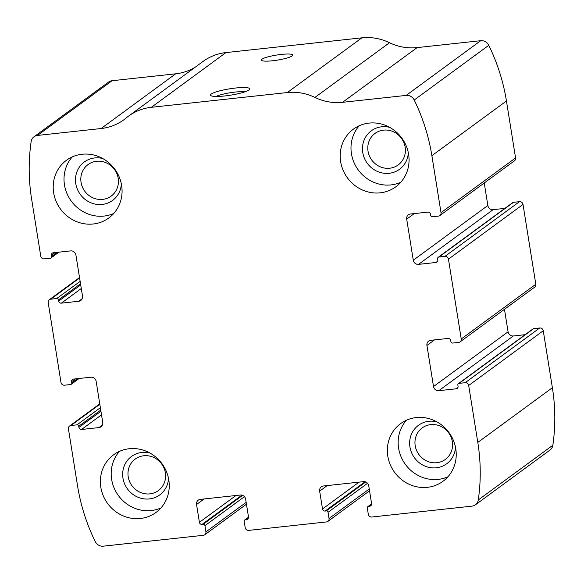 <?xml version="1.0" encoding="UTF-8"?>
<svg xmlns="http://www.w3.org/2000/svg" width="584" height="584" viewBox="0 0 584 584"><rect width="100%" height="100%" fill="white"/><g stroke="black" fill="none" stroke-linecap="round" stroke-linejoin="round"><path stroke-width="0.88" d="M468.682 385.476L477.807 442.431A190.866 179.69 53.7 0 1 478.274 499.97A7.95 7.49 53.7 0 1 475.412 504.81A7.95 7.49 53.7 0 1 471.945 506.146L371.818 517.015A3.183 2.993 53.7 0 1 368.3 514.241L367.307 508.043A1.591 1.496 53.7 0 1 368.57 506.328L369.701 506.204A2.387 2.248 53.7 0 0 371.592 503.634L368.738 485.815A4.774 4.49 53.7 0 0 363.46 481.654L323.441 485.998A4.774 4.49 53.7 0 0 319.652 491.144L322.507 508.963A2.387 2.248 53.7 0 0 325.142 511.044L326.273 510.92A1.591 1.496 53.7 0 1 328.033 512.307L329.026 518.504A3.183 2.993 53.7 0 1 326.507 521.935L248.718 530.381A3.183 2.993 53.7 0 1 245.2 527.607L244.207 521.41A1.591 1.496 53.7 0 1 245.47 519.694L246.601 519.57A2.387 2.248 53.7 0 0 248.499 517.001L245.645 499.174A4.774 4.49 53.7 0 0 240.367 495.02L200.341 499.364A4.774 4.49 53.7 0 0 196.553 504.503L199.407 522.33A2.387 2.248 53.7 0 0 202.049 524.41L203.181 524.286A1.591 1.496 53.7 0 1 204.94 525.673L205.933 531.871A3.183 2.993 53.7 0 1 203.407 535.302L103.273 546.171A7.95 7.49 53.7 0 1 95.221 541.558A190.866 179.69 53.7 0 1 77.555 485.888L68.43 428.926A3.183 2.993 53.7 0 1 70.956 425.502L76.993 424.845A1.591 1.496 53.7 0 1 78.752 426.232L78.942 427.393A2.387 2.248 53.7 0 0 81.578 429.474L98.952 427.583A4.774 4.49 53.7 0 0 102.733 422.444L96.156 381.367A4.774 4.49 53.7 0 0 90.878 377.213L73.511 379.096A2.387 2.248 53.7 0 0 71.62 381.666L71.803 382.834A1.591 1.496 53.7 0 1 70.54 384.542L64.503 385.199A3.183 2.993 53.7 0 1 60.984 382.432L48.195 302.607A3.183 2.993 53.7 0 1 50.72 299.183L56.765 298.526A1.591 1.496 53.7 0 1 58.524 299.913L58.707 301.074A2.387 2.248 53.7 0 0 61.349 303.154L78.716 301.264A4.774 4.49 53.7 0 0 82.505 296.124L75.92 255.047A4.774 4.49 53.7 0 0 70.649 250.894L53.275 252.777A2.387 2.248 53.7 0 0 51.385 255.347L51.567 256.515A1.591 1.496 53.7 0 1 50.312 258.223L44.267 258.88A3.183 2.993 53.7 0 1 40.749 256.113L31.624 199.151A190.866 179.69 53.7 0 1 31.156 141.613A7.95 7.49 53.7 0 1 34.025 136.773A7.95 7.49 53.7 0 1 37.486 135.437L101.098 128.531A52.487 49.414 53.7 0 0 123.961 119.698A52.487 49.414 53.7 0 0 126.239 117.917A52.487 49.414 53.7 0 1 128.509 116.136A52.487 49.414 53.7 0 1 151.373 107.303L287.306 92.549A52.487 49.414 53.7 0 1 314.929 97.433A52.487 49.414 53.7 0 0 342.545 102.317L406.157 95.411A7.95 7.49 53.7 0 1 414.217 100.025A190.866 179.69 53.7 0 1 431.883 155.694L441.008 212.656A3.183 2.993 53.7 0 1 438.482 216.087L432.437 216.737A1.591 1.496 53.7 0 1 430.678 215.357L430.496 214.189A2.387 2.248 53.7 0 0 427.853 212.116L410.486 213.999A4.774 4.49 53.7 0 0 406.698 219.139L413.282 260.216A4.774 4.49 53.7 0 0 418.553 264.369L435.927 262.486A2.387 2.248 53.7 0 0 437.817 259.916L437.628 258.748A1.591 1.496 53.7 0 1 438.891 257.04L444.935 256.383A3.183 2.993 53.7 0 1 448.454 259.157L461.236 338.976A3.183 2.993 53.7 0 1 458.71 342.406L452.673 343.056A1.591 1.496 53.7 0 1 450.914 341.676L450.724 340.508A2.387 2.248 53.7 0 0 448.089 338.435L430.722 340.319A4.774 4.49 53.7 0 0 426.933 345.458L433.51 386.535A4.774 4.49 53.7 0 0 438.788 390.689L456.155 388.805A2.387 2.248 53.7 0 0 458.053 386.236L457.863 385.068A1.591 1.496 53.7 0 1 459.126 383.359L465.171 382.702A3.183 2.993 53.7 0 1 468.682 385.476L543.251 330.756L552.376 387.718A190.866 179.69 53.7 0 1 552.844 445.256A7.95 7.49 53.7 0 1 549.975 450.089L475.412 504.81M438.197 257.303L512.767 202.59A1.591 1.496 53.7 0 1 513.46 202.319L519.497 201.662A3.183 2.993 53.7 0 1 523.016 204.436L535.805 284.255A3.183 2.993 53.7 0 1 534.667 287.153L460.097 341.866M128.509 116.136L203.079 61.422A52.487 49.414 53.7 0 1 225.935 52.589L361.876 37.829A52.487 49.414 53.7 0 1 389.491 42.72A52.487 49.414 53.7 0 0 417.115 47.603L480.727 40.697A7.95 7.49 53.7 0 1 488.779 45.304A190.866 179.69 53.7 0 1 506.445 100.981L515.57 157.935A3.183 2.993 53.7 0 1 514.431 160.834L439.869 215.547M34.025 136.773L108.587 82.059A7.95 7.49 53.7 0 1 112.055 80.723L175.667 73.818L101.098 128.531M195.122 67.255A52.487 49.414 53.7 0 1 175.667 73.818M224.745 95.958A19.885 3.205 170.9 0 1 210.861 95.615A19.885 3.205 170.9 0 1 229.636 88.826A19.885 3.205 170.9 0 1 249.594 89.41A19.885 3.205 170.9 0 1 224.745 95.958M272.728 60.751A15.907 2.57 170.9 0 1 261.34 60.094A15.907 2.57 170.9 0 1 276.641 55.049A15.907 2.57 170.9 0 1 292.752 55.064A15.907 2.57 170.9 0 1 272.728 60.751M504.875 208.378L493.122 209.656A4.774 4.49 53.7 0 1 487.844 205.495L484.238 182.989M525.111 334.698L513.351 335.975A4.774 4.49 53.7 0 1 508.08 331.814L504.474 309.308M458.433 383.622L533.002 328.909A1.591 1.496 53.7 0 1 533.688 328.639L459.126 383.359M543.251 330.756A3.183 2.993 53.7 0 0 539.733 327.982L533.688 328.639M455.776 448.767A35.785 33.689 -126.3 0 0 400.617 423.604A35.785 33.689 -126.3 0 0 394.623 472.39A35.785 33.689 -126.3 0 0 442.964 481.311A35.785 33.689 -126.3 0 0 455.776 448.767M408.603 154.278A35.785 33.689 -126.3 0 0 353.451 129.115A35.785 33.689 -126.3 0 0 347.458 177.901A35.785 33.689 -126.3 0 0 395.791 186.822A35.785 33.689 -126.3 0 0 408.603 154.278M168.798 479.924A35.785 33.689 -126.3 0 0 113.639 454.761A35.785 33.689 -126.3 0 0 107.653 503.547A35.785 33.689 -126.3 0 0 155.986 512.467A35.785 33.689 -126.3 0 0 168.798 479.924M121.625 185.435A35.785 33.689 -126.3 0 0 66.474 160.272A35.785 33.689 -126.3 0 0 60.48 209.057A35.785 33.689 -126.3 0 0 108.814 217.978A35.785 33.689 -126.3 0 0 121.625 185.435M216.08 96.455A16.44 2.65 170.9 0 1 230.264 92.732A16.44 2.65 170.9 0 1 244.9 91.841M118.187 178.324A19.549 18.411 -126.3 0 0 88.053 164.571A19.549 18.411 -126.3 0 0 84.782 191.223A19.549 18.411 -126.3 0 0 111.186 196.1A19.549 18.411 -126.3 0 0 118.187 178.324M102.66 158.498A23.856 22.462 -126.3 0 0 75.73 176.521A23.856 22.462 -126.3 0 0 96.09 204.276A23.856 22.462 -126.3 0 0 121.37 183.989M72.299 156.884A35.785 33.689 -126.3 0 0 71.285 201.13A35.785 33.689 -126.3 0 0 113.8 213.437M165.36 472.806A19.549 18.411 -126.3 0 0 135.225 459.06A19.549 18.411 -126.3 0 0 131.947 485.713A19.549 18.411 -126.3 0 0 158.359 490.589A19.549 18.411 -126.3 0 0 165.36 472.806M149.833 452.987A23.856 22.462 -126.3 0 0 122.895 471.011A23.856 22.462 -126.3 0 0 143.262 498.758A23.856 22.462 -126.3 0 0 168.535 478.478M119.472 451.374A35.785 33.689 -126.3 0 0 118.457 495.619A35.785 33.689 -126.3 0 0 160.965 507.919M405.165 147.168A19.549 18.411 -126.3 0 0 375.03 133.422A19.549 18.411 -126.3 0 0 371.76 160.074A19.549 18.411 -126.3 0 0 398.164 164.944A19.549 18.411 -126.3 0 0 405.165 147.168M389.637 127.341A23.856 22.462 -126.3 0 0 362.701 145.365A23.856 22.462 -126.3 0 0 383.067 173.119A23.856 22.462 -126.3 0 0 408.34 152.833M359.277 125.728A35.785 33.689 -126.3 0 0 358.262 169.973A35.785 33.689 -126.3 0 0 400.77 182.281M452.33 441.65A19.549 18.411 -126.3 0 0 422.203 427.904A19.549 18.411 -126.3 0 0 418.925 454.556A19.549 18.411 -126.3 0 0 445.336 459.433A19.549 18.411 -126.3 0 0 452.33 441.65M436.803 421.831A23.856 22.462 -126.3 0 0 409.873 439.854A23.856 22.462 -126.3 0 0 430.233 467.609A23.856 22.462 -126.3 0 0 455.513 447.322M406.442 420.217A35.785 33.689 -126.3 0 0 405.435 464.462A35.785 33.689 -126.3 0 0 447.943 476.77M552.376 387.718L477.807 442.431M535.805 284.255L461.236 338.976M523.016 204.436L448.454 259.157M506.445 100.981L431.883 155.694M488.779 45.304L414.217 100.025M515.57 157.935L441.008 212.656M552.844 445.256L478.274 499.97M112.055 80.723L37.486 135.437M225.935 52.589L151.373 107.303M361.876 37.829L287.306 92.549M389.491 42.72L314.929 97.433M417.115 47.603L342.545 102.317M480.727 40.697L406.157 95.411M414.268 213.591L406.698 219.139M487.844 205.495L413.282 260.216M493.122 209.656L418.553 264.369M437.657 261.216L435.927 262.486M513.46 202.319L438.891 257.04M519.497 201.662L444.935 256.383M434.496 339.91L426.933 345.458M508.08 331.814L433.51 386.535M513.351 335.975L438.788 390.689M457.892 387.535L456.155 388.805M539.733 327.982L465.171 382.702M371.621 504.087L368.57 506.328M371.431 504.934L369.701 506.204M327.215 485.589L319.652 491.144M359.072 482.129L322.507 508.963M365.044 481.764L325.142 511.044M365.715 481.983L326.273 510.92M367.555 483.304L328.033 512.307M369.249 488.99L329.026 518.504M248.528 517.453L245.47 519.694M248.339 518.3L246.601 519.57M204.123 498.955L196.553 504.503M235.98 495.495L199.407 522.33M241.951 495.13L202.049 524.41M242.615 495.349L203.181 524.286M244.462 496.67L204.94 525.673M246.149 502.357L205.933 531.871M99.828 404.31L70.956 425.502M100.375 407.69L76.993 424.845M100.755 410.085L78.752 426.232M100.944 411.245L78.942 427.393M101.514 414.837L81.578 429.474M102.419 425.042L98.952 427.583M75.402 378.892L71.62 381.666M77.475 378.666L71.803 382.834M57.247 252.346L51.567 256.515M55.166 252.573L51.385 255.347M82.183 298.723L78.716 301.264M81.285 288.518L61.349 303.154M80.709 284.926L58.707 301.074M80.519 283.766L58.524 299.913M80.139 281.371L56.765 298.526M79.599 277.991L50.72 299.183M371.621 503.853L367.876 506.598M369.541 490.83L327.887 521.403M248.521 517.212L244.776 519.964M246.448 504.196L204.794 534.761M99.762 403.88L69.569 426.035M79.125 378.49L71.233 384.279M58.889 252.171L50.998 257.96M79.526 277.561L49.333 299.716"/></g></svg>
